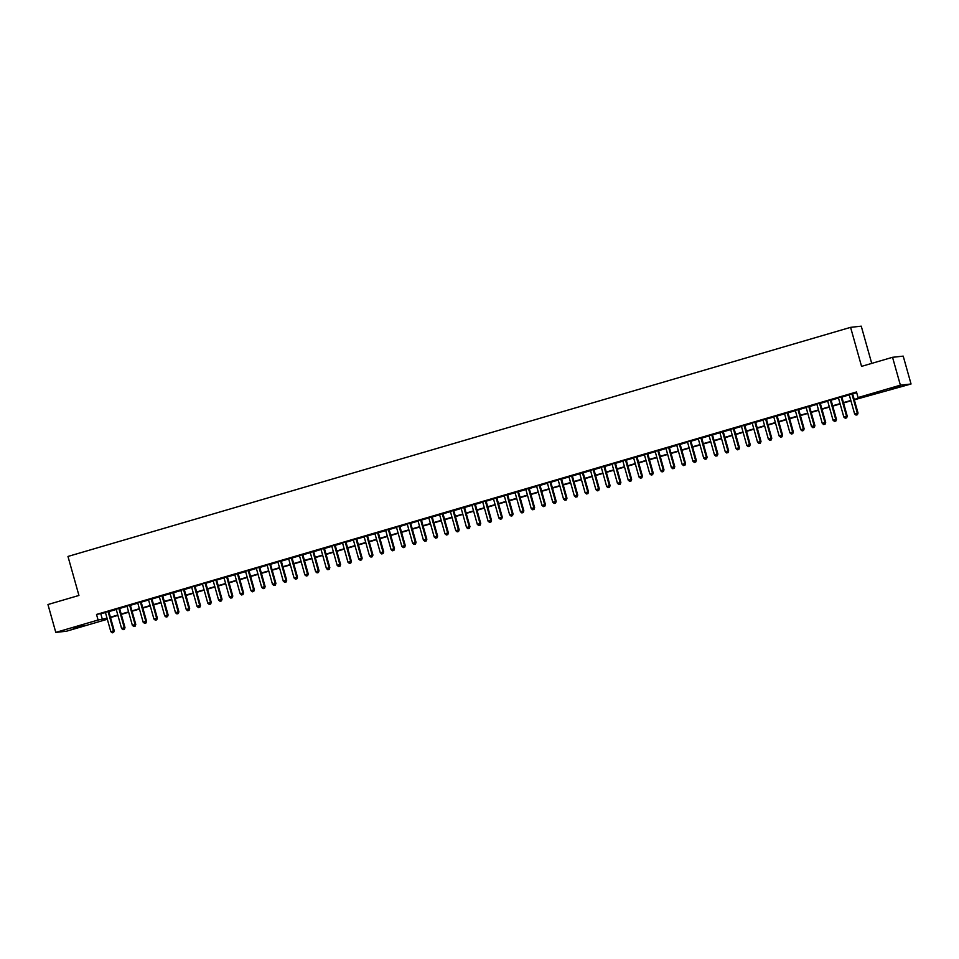 <?xml version="1.0" encoding="UTF-8"?>
<svg xmlns="http://www.w3.org/2000/svg" width="959" height="959" viewBox="0 0 959 959"><rect width="100%" height="100%" fill="white"/><g stroke="black" fill="none" stroke-linecap="round" stroke-linejoin="round"><path stroke-width="1.44" d="M72.884 627.965L83.841 625.268L72.884 627.965M889.449 388.934L900.405 386.237L889.449 388.934M871.719 363.389L861.254 326.168L850.585 327.355L67.969 556.448L78.938 595.455L47.95 604.53L55.79 632.401L98.094 620.017L107.024 618.195M850.585 327.355L861.554 366.374L892.541 357.299L903.21 356.125L911.05 383.996L854.313 399.807M107.324 619.262L66.459 631.226L55.79 632.401M108.775 611.374L105.394 612.357M119.551 608.222L116.171 609.205M130.328 605.057L126.948 606.052M141.117 601.904L137.724 602.899M151.894 598.752L148.513 599.735M162.67 595.599L159.29 596.582M173.447 592.434L170.067 593.429M184.236 589.282L180.843 590.276M195.013 586.129L191.632 587.124M205.789 582.976L202.409 583.959M216.566 579.811L213.186 580.806M227.355 576.659L223.962 577.654M238.132 573.506L234.751 574.501M248.908 570.353L245.528 571.336M259.685 567.201L256.305 568.184M270.474 564.036L267.082 565.031M281.251 560.883L277.87 561.878M292.027 557.73L288.647 558.713M302.804 554.578L299.424 555.561M313.593 551.413L310.201 552.408M324.37 548.26L320.989 549.255M335.147 545.108L331.766 546.091M345.923 541.955L342.543 542.938M356.712 538.79L353.32 539.785M367.489 535.637L364.108 536.632M378.266 532.485L374.885 533.48M389.042 529.332L385.662 530.315M399.831 526.179L396.439 527.162M410.608 523.015L407.227 524.01M421.385 519.862L418.004 520.857M432.161 516.709L428.781 517.692M442.95 513.556L439.558 514.539M453.727 510.392L450.346 511.387M464.504 507.239L461.123 508.234M475.28 504.086L471.9 505.069M486.069 500.934L482.677 501.917M496.846 497.769L493.465 498.764M507.623 494.616L504.242 495.611M518.399 491.464L515.019 492.458M529.188 488.311L525.796 489.294M539.965 485.146L536.584 486.141M550.742 481.993L547.361 482.988M561.518 478.841L558.138 479.836M572.307 475.688L568.915 476.671M583.084 472.535L579.704 473.518M593.861 469.371L590.48 470.366M604.638 466.218L601.257 467.213M615.426 463.065L612.034 464.048M626.203 459.912L622.823 460.895M636.98 456.748L633.599 457.743M647.757 453.595L644.376 454.59M658.545 450.442L655.153 451.425M669.322 447.29L665.942 448.273M680.099 444.125L676.718 445.12M690.876 440.972L687.495 441.967M701.664 437.819L698.272 438.814M712.441 434.667L709.061 435.65M723.218 431.502L719.837 432.497M733.995 428.349L730.614 429.344M744.783 425.197L741.391 426.192M755.56 422.044L752.18 423.027M766.337 418.891L762.956 419.874M777.114 415.726L773.733 416.721M787.902 412.574L784.51 413.569M798.679 409.421L795.299 410.404M809.456 406.268L806.075 407.251M820.233 403.104L816.852 404.099M831.021 399.951L827.629 400.946M841.798 396.798L838.418 397.793M854.217 399.471L862.393 397.074L858.065 397.553L856.495 391.979L96.523 614.443L105.466 612.621M108.846 611.626L116.243 609.456M119.623 608.474L127.02 606.304M130.4 605.321L137.796 603.151M141.189 602.156L148.585 599.998M151.966 599.003L159.362 596.846M162.742 595.851L170.139 593.681M173.519 592.698L180.915 590.528M184.308 589.533L191.704 587.376M195.085 586.381L202.481 584.223M205.861 583.228L213.258 581.058M216.638 580.075L224.034 577.905M227.427 576.922L234.823 574.753M238.204 573.758L245.6 571.6M248.98 570.605L256.377 568.435M259.757 567.452L267.153 565.283M270.546 564.3L277.942 562.13M281.323 561.135L288.719 558.977M292.099 557.982L299.496 555.812M302.876 554.829L310.272 552.66M313.665 551.677L321.061 549.507M324.442 548.512L331.838 546.354M335.218 545.359L342.615 543.202M345.995 542.207L353.392 540.037M356.784 539.054L364.18 536.884M367.561 535.889L374.957 533.731M378.337 532.736L385.734 530.579M389.114 529.584L396.511 527.414M399.903 526.431L407.299 524.261M410.68 523.278L418.076 521.109M421.457 520.114L428.853 517.956M432.233 516.961L439.63 514.791M443.022 513.808L450.418 511.638M453.799 510.656L461.195 508.486M464.576 507.491L471.972 505.333M475.352 504.338L482.749 502.168M486.141 501.185L493.537 499.016M496.918 498.033L504.314 495.863M507.695 494.868L515.091 492.71M518.471 491.715L525.868 489.558M529.26 488.563L536.656 486.393M540.037 485.41L547.433 483.24M550.814 482.257L558.21 480.087M561.59 479.092L568.987 476.935M572.379 475.94L579.775 473.77M583.156 472.787L590.552 470.617M593.933 469.634L601.329 467.465M604.709 466.47L612.106 464.312M615.498 463.317L622.894 461.147M626.275 460.164L633.671 457.994M637.052 457.011L644.448 454.842M647.828 453.847L655.225 451.689M658.617 450.694L666.014 448.536M669.394 447.541L676.79 445.372M680.171 444.389L687.567 442.219M690.948 441.224L698.344 439.066M701.724 438.071L709.133 435.913M712.513 434.918L719.909 432.749M723.29 431.766L730.686 429.596M734.067 428.613L741.463 426.443M744.843 425.448L752.252 423.291M755.632 422.296L763.028 420.126M766.409 419.143L773.805 416.973M777.186 415.99L784.582 413.82M787.962 412.826L795.371 410.668M798.751 409.673L806.147 407.503M809.528 406.52L816.924 404.35M820.305 403.367L827.701 401.198M831.081 400.203L838.49 398.045M841.87 397.05L849.266 394.892M852.647 393.897L856.711 392.711M852.575 393.646L849.194 394.628M892.541 357.299L900.381 385.17L911.05 383.996M96.523 614.443L98.094 620.017M858.065 397.553L900.381 385.17M110.417 617.2L117.813 615.031M121.194 614.048L128.59 611.878M131.97 610.895L139.367 608.725M142.747 607.73L150.143 605.573M153.536 604.578L160.932 602.42M164.313 601.425L171.709 599.255M175.089 598.272L182.486 596.102M185.866 595.107L193.262 592.95M196.655 591.955L204.051 589.797M207.432 588.802L214.828 586.632M218.208 585.649L225.605 583.48M228.985 582.497L236.382 580.327M239.762 579.332L247.17 577.174M250.551 576.179L257.947 574.009M261.327 573.026L268.724 570.857M272.104 569.874L279.501 567.704M282.881 566.709L290.289 564.551M293.67 563.556L301.066 561.387M304.447 560.404L311.843 558.234M315.223 557.251L322.62 555.081M326 554.086L333.408 551.928M336.789 550.934L344.185 548.776M347.566 547.781L354.962 545.611M358.342 544.628L365.739 542.458M369.119 541.463L376.527 539.306M379.908 538.311L387.304 536.153M390.685 535.158L398.081 532.988M401.461 532.005L408.858 529.836M412.238 528.853L419.646 526.683M423.027 525.688L430.423 523.53M433.804 522.535L441.2 520.365M444.58 519.382L451.977 517.213M455.357 516.23L462.765 514.06M466.146 513.065L473.542 510.907M476.923 509.912L484.319 507.743M487.699 506.76L495.096 504.59M498.476 503.607L505.884 501.437M509.265 500.442L516.661 498.284M520.042 497.289L527.438 495.132M530.818 494.137L538.215 491.967M541.595 490.984L549.004 488.814M552.384 487.831L559.78 485.662M563.161 484.667L570.557 482.509M573.938 481.514L581.334 479.344M584.714 478.361L592.123 476.191M595.503 475.208L602.899 473.039M606.28 472.044L613.676 469.886M617.057 468.891L624.453 466.721M627.833 465.738L635.242 463.569M638.622 462.586L646.018 460.416M649.399 459.421L656.795 457.263M660.176 456.268L667.572 454.11M670.952 453.116L678.361 450.946M681.741 449.963L689.137 447.793M692.518 446.798L699.914 444.64M703.295 443.645L710.691 441.488M714.071 440.493L721.48 438.323M724.86 437.34L732.256 435.17M735.637 434.187L743.033 432.018M746.414 431.023L753.81 428.865M757.19 427.87L764.599 425.7M767.979 424.717L775.375 422.547M778.756 421.564L786.152 419.395M789.533 418.4L796.929 416.242M800.309 415.247L807.718 413.077M811.098 412.094L818.495 409.925M821.875 408.942L829.271 406.772M832.652 405.777L840.048 403.619M843.429 402.624L850.837 400.466M107.12 618.531L104.435 619.322L107.252 619.011M850.933 400.802L843.524 402.972M840.144 403.955L832.748 406.125M829.367 407.107L821.971 409.277M818.59 410.272L811.194 412.43M807.814 413.425L800.405 415.583M797.025 416.578L789.629 418.747M786.248 419.73L778.852 421.9M775.471 422.895L768.075 425.053M764.695 426.048L757.286 428.205M753.906 429.2L746.51 431.37M743.129 432.353L735.733 434.523M732.352 435.506L724.956 437.676M721.576 438.671L714.167 440.828M710.787 441.823L703.391 443.993M700.01 444.976L692.614 447.146M689.233 448.129L681.837 450.298M678.457 451.293L671.048 453.451M667.668 454.446L660.271 456.616M656.891 457.599L649.495 459.769M646.114 460.752L638.718 462.921M635.337 463.916L627.929 466.074M624.549 467.069L617.152 469.227M613.772 470.222L606.376 472.391M602.995 473.374L595.599 475.544M592.218 476.539L584.81 478.697M581.43 479.692L574.033 481.85M570.653 482.845L563.257 485.014M559.876 485.997L552.48 488.167M549.099 489.15L541.691 491.32M538.311 492.315L530.914 494.472M527.534 495.467L520.138 497.637M516.757 498.62L509.361 500.79M505.98 501.773L498.572 503.943M495.192 504.937L487.795 507.095M484.415 508.09L477.019 510.26M473.638 511.243L466.242 513.413M462.861 514.396L455.453 516.565M452.073 517.56L444.676 519.718M441.296 520.713L433.9 522.871M430.519 523.866L423.123 526.035M419.742 527.018L412.334 529.188M408.954 530.171L401.557 532.341M398.177 533.336L390.781 535.494M387.4 536.489L380.004 538.658M376.623 539.641L369.215 541.811M365.835 542.794L358.438 544.964M355.058 545.959L347.661 548.116M344.281 549.111L336.885 551.281M333.504 552.264L326.096 554.434M322.715 555.417L315.319 557.587M311.939 558.582L304.542 560.739M301.162 561.734L293.766 563.892M290.385 564.887L282.977 567.057M279.596 568.04L272.2 570.209M268.82 571.204L261.423 573.362M258.043 574.357L250.647 576.515M247.266 577.51L239.858 579.68M236.477 580.663L229.081 582.832M225.701 583.815L218.304 585.985M214.924 586.98L207.528 589.138M204.147 590.133L196.739 592.302M193.358 593.285L185.962 595.455M182.582 596.438L175.185 598.608M171.805 599.603L164.409 601.761M161.028 602.755L153.62 604.925M150.239 605.908L142.843 608.078M139.463 609.061L132.066 611.231M128.686 612.226L121.29 614.383M117.909 615.378L110.501 617.536M100.851 613.964L102.421 619.538M851.856 393.717L857.31 413.125L854.613 413.904L849.159 394.509M852.539 393.526L858.029 413.041L856.039 415.091L857.118 414.779M857.406 414.756L858.029 413.041M854.613 413.904L856.039 415.091M841.079 396.882L846.521 416.278L843.836 417.069L838.382 397.661M841.762 396.678L847.253 416.194L845.263 418.256L846.341 417.932M846.629 417.908L847.253 416.194M843.836 417.069L845.263 418.256M830.29 400.035L835.745 419.431L833.047 420.222L827.605 400.826M830.985 399.831L836.464 419.347L834.486 421.409L835.565 421.097M835.852 421.061L836.464 419.347M833.047 420.222L834.486 421.409M819.513 403.188L824.968 422.583L822.271 423.375L816.816 403.979M820.197 402.984L825.687 422.511L823.709 424.561L824.788 424.25M825.076 424.214L825.687 422.511M822.271 423.375L823.709 424.561M808.737 406.34L814.191 425.736L811.494 426.527L806.039 407.131M809.42 406.137L814.91 425.664L812.92 427.714L813.999 427.402M814.287 427.366L814.91 425.664M811.494 426.527L812.92 427.714M797.96 409.493L803.402 428.901L800.717 429.68L795.263 410.284M798.643 409.301L804.133 428.817L802.144 430.879L803.222 430.555M803.51 430.531L804.133 428.817M800.717 429.68L802.144 430.879M787.171 412.658L792.625 432.053L789.928 432.845L784.486 413.449M787.866 412.454L793.345 431.97L791.367 434.031L792.446 433.72M792.733 433.684L793.345 431.97M789.928 432.845L791.367 434.031M776.394 415.81L781.849 435.206L779.152 435.997L773.697 416.602M777.078 415.607L782.568 435.134L780.59 437.184L781.669 436.872M781.957 436.836L782.568 435.134M779.152 435.997L780.59 437.184M765.618 418.963L771.072 438.359L768.375 439.15L762.92 419.754M766.301 418.759L771.791 438.287L769.801 440.337L770.88 440.025M771.168 439.989L771.791 438.287M768.375 439.15L769.801 440.337M754.841 422.116L760.283 441.524L757.598 442.303L752.144 422.907M755.524 421.924L761.014 441.44L759.025 443.502L760.103 443.178M760.391 443.154L761.014 441.44M757.598 442.303L759.025 443.502M744.052 425.281L749.506 444.676L746.809 445.467L741.367 426.06M744.747 425.077L750.226 444.592L748.248 446.654L749.327 446.343M749.614 446.307L750.226 444.592M746.809 445.467L748.248 446.654M733.275 428.433L738.73 447.829L736.033 448.62L730.578 429.224M733.959 428.229L739.449 447.745L737.471 449.807L738.55 449.495M738.838 449.459L739.449 447.745M736.033 448.62L737.471 449.807M722.499 431.586L727.953 450.982L725.256 451.773L719.801 432.377M723.182 431.382L728.672 450.91L726.682 452.96L727.761 452.648M728.049 452.612L728.672 450.91M725.256 451.773L726.682 452.96M711.722 434.739L717.164 454.146L714.479 454.926L709.025 435.53M712.405 434.547L717.895 454.063L715.905 456.124L716.984 455.801M717.272 455.777L717.895 454.063M714.479 454.926L715.905 456.124M700.933 437.903L706.387 457.299L703.69 458.09L698.248 438.683M701.628 437.7L707.107 457.215L705.129 459.277L706.208 458.953M706.495 458.929L707.107 457.215M703.69 458.09L705.129 459.277M690.156 441.056L695.611 460.452L692.913 461.243L687.459 441.847M690.84 440.852L696.33 460.368L694.352 462.43L695.431 462.118M695.719 462.082L696.33 460.368M692.913 461.243L694.352 462.43M679.38 444.209L684.834 463.605L682.137 464.396L676.682 445M680.063 444.005L685.553 463.533L683.563 465.583L684.642 465.271M684.93 465.235L685.553 463.533M682.137 464.396L683.563 465.583M668.603 447.362L674.045 466.757L671.36 467.548L665.906 448.153M669.286 447.17L674.776 466.685L672.786 468.735L673.865 468.424M674.153 468.388L674.776 466.685M671.36 467.548L672.786 468.735M657.814 450.526L663.268 469.922L660.571 470.713L655.129 451.305M658.509 450.322L663.988 469.838L662.01 471.9L663.089 471.576M663.376 471.552L663.988 469.838M660.571 470.713L662.01 471.9M647.037 453.679L652.492 473.075L649.794 473.866L644.34 454.47M647.721 453.475L653.211 472.991L651.233 475.053L652.312 474.741M652.599 474.705L653.211 472.991M649.794 473.866L651.233 475.053M636.261 456.832L641.715 476.227L639.018 477.019L633.563 457.623M636.944 456.628L642.434 476.155L640.444 478.205L641.523 477.894M641.811 477.858L642.434 476.155M639.018 477.019L640.444 478.205M625.484 459.984L630.926 479.38L628.241 480.171L622.787 460.776M626.167 459.781L631.657 479.308L629.667 481.358L630.746 481.046M631.034 481.01L631.657 479.308M628.241 480.171L629.667 481.358M614.695 463.137L620.149 482.545L617.452 483.324L612.01 463.928M615.39 462.945L620.869 482.461L618.891 484.523L619.97 484.199M620.257 484.175L620.869 482.461M617.452 483.324L618.891 484.523M603.918 466.302L609.373 485.698L606.675 486.489L601.221 467.093M604.602 466.098L610.092 485.614L608.114 487.675L609.193 487.364M609.48 487.328L610.092 485.614M606.675 486.489L608.114 487.675M593.141 469.454L598.596 488.85L595.899 489.641L590.444 470.246M593.825 469.251L599.315 488.766L597.325 490.828L598.404 490.517M598.692 490.481L599.315 488.766M595.899 489.641L597.325 490.828M582.365 472.607L587.807 492.003L585.122 492.794L579.668 473.398M583.048 472.403L588.538 491.931L586.548 493.981L587.627 493.669M587.915 493.633L588.538 491.931M585.122 492.794L586.548 493.981M571.576 475.76L577.03 495.168L574.333 495.947L568.891 476.551M572.271 475.568L577.75 495.084L575.772 497.146L576.85 496.822M577.138 496.798L577.75 495.084M574.333 495.947L575.772 497.146M560.799 478.925L566.254 498.32L563.556 499.112L558.102 479.704M561.483 478.721L566.973 498.236L564.995 500.298L566.074 499.975M566.361 499.951L566.973 498.236M563.556 499.112L564.995 500.298M550.022 482.077L555.477 501.473L552.78 502.264L547.325 482.868M550.706 481.874L556.196 501.389L554.206 503.451L555.285 503.139M555.573 503.103L556.196 501.389M552.78 502.264L554.206 503.451M539.246 485.23L544.688 504.626L542.003 505.417L536.549 486.021M539.929 485.026L545.419 504.554L543.429 506.604L544.508 506.292M544.796 506.256L545.419 504.554M542.003 505.417L543.429 506.604M528.457 488.383L533.911 507.791L531.214 508.57L525.772 489.174M529.152 488.191L534.631 507.707L532.653 509.768L533.731 509.445M534.019 509.421L534.631 507.707M531.214 508.57L532.653 509.768M517.68 491.547L523.135 510.943L520.437 511.734L514.983 492.327M518.363 491.344L523.854 510.859L521.876 512.921L522.955 512.597M523.242 512.574L523.854 510.859M520.437 511.734L521.876 512.921M506.903 494.7L512.358 514.096L509.661 514.887L504.206 495.491M507.587 494.496L513.077 514.012L511.087 516.074L512.166 515.762M512.454 515.726L513.077 514.012M509.661 514.887L511.087 516.074M496.127 497.853L501.569 517.249L498.884 518.04L493.429 498.644M496.81 497.649L502.3 517.177L500.31 519.227L501.389 518.915M501.677 518.879L502.3 517.177M498.884 518.04L500.31 519.227M485.338 501.006L490.792 520.401L488.095 521.193L482.653 501.797M486.033 500.814L491.511 520.329L489.534 522.379L490.612 522.068M490.9 522.032L491.511 520.329M488.095 521.193L489.534 522.379M474.561 504.17L480.015 523.566L477.318 524.357L471.864 504.949M475.244 503.966L480.735 523.482L478.757 525.544L479.836 525.22M480.123 525.196L480.735 523.482M477.318 524.357L478.757 525.544M463.784 507.323L469.239 526.719L466.542 527.51L461.087 508.114M464.468 507.119L469.958 526.635L467.968 528.697L469.047 528.385M469.335 528.349L469.958 526.635M466.542 527.51L467.968 528.697M453.008 510.476L458.45 529.871L455.765 530.663L450.31 511.267M453.691 510.272L459.181 529.8L457.191 531.849L458.27 531.538M458.558 531.502L459.181 529.8M455.765 530.663L457.191 531.849M442.219 513.628L447.673 533.024L444.976 533.815L439.534 514.42M442.914 513.425L448.392 532.952L446.414 535.002L447.493 534.69M447.781 534.654L448.392 532.952M444.976 533.815L446.414 535.002M431.442 516.781L436.896 536.189L434.199 536.968L428.745 517.572M432.125 516.589L437.616 536.105L435.638 538.167L436.717 537.843M437.004 537.819L437.616 536.105M434.199 536.968L435.638 538.167M420.665 519.946L426.12 539.342L423.422 540.133L417.968 520.725M421.349 519.742L426.839 539.258L424.849 541.32L425.928 541.008M426.216 540.972L426.839 539.258M423.422 540.133L424.849 541.32M409.889 523.099L415.331 542.494L412.646 543.285L407.191 523.89M410.572 522.895L416.062 542.41L414.072 544.472L415.151 544.161M415.439 544.125L416.062 542.41M412.646 543.285L414.072 544.472M399.1 526.251L404.554 545.647L401.857 546.438L396.415 527.042M399.795 526.047L405.273 545.575L403.295 547.625L404.374 547.313M404.662 547.277L405.273 545.575M401.857 546.438L403.295 547.625M388.323 529.404L393.777 548.812L391.08 549.591L385.626 530.195M389.006 529.212L394.497 548.728L392.519 550.79L393.598 550.466M393.885 550.442L394.497 548.728M391.08 549.591L392.519 550.79M377.546 532.569L383.001 551.964L380.303 552.756L374.849 533.348M378.23 532.365L383.72 551.881L381.73 553.942L382.809 553.619M383.097 553.595L383.72 551.881M380.303 552.756L381.73 553.942M366.77 535.721L372.212 555.117L369.527 555.908L364.072 536.513M367.453 535.518L372.943 555.033L370.953 557.095L372.032 556.783M372.32 556.747L372.943 555.033M369.527 555.908L370.953 557.095M355.981 538.874L361.435 558.27L358.738 559.061L353.296 539.665M356.676 538.67L362.154 558.198L360.176 560.248L361.255 559.936M361.543 559.9L362.154 558.198M358.738 559.061L360.176 560.248M345.204 542.027L350.658 561.435L347.961 562.214L342.507 542.818M345.887 541.835L351.378 561.351L349.4 563.401L350.479 563.089M350.766 563.053L351.378 561.351M347.961 562.214L349.4 563.401M334.427 545.192L339.882 564.587L337.184 565.378L331.73 545.971M335.111 544.988L340.601 564.503L338.611 566.565L339.69 566.242M339.977 566.218L340.601 564.503M337.184 565.378L338.611 566.565M323.651 548.344L329.093 567.74L326.408 568.531L320.953 549.135M324.334 548.14L329.824 567.656L327.834 569.718L328.913 569.406M329.201 569.37L329.824 567.656M326.408 568.531L327.834 569.718M312.862 551.497L318.316 570.893L315.619 571.684L310.177 552.288M313.557 551.293L319.035 570.821L317.057 572.871L318.136 572.559M318.424 572.523L319.035 570.821M315.619 571.684L317.057 572.871M302.085 554.65L307.539 574.045L304.842 574.837L299.388 555.441M302.768 554.446L308.259 573.973L306.281 576.023L307.359 575.712M307.647 575.676L308.259 573.973M304.842 574.837L306.281 576.023M291.308 557.802L296.763 577.21L294.065 577.989L288.611 558.594M291.992 557.611L297.482 577.126L295.492 579.188L296.571 578.864M296.858 578.84L297.482 577.126M294.065 577.989L295.492 579.188M280.531 560.967L285.986 580.363L283.289 581.154L277.834 561.758M281.215 560.763L286.705 580.279L284.715 582.341L285.794 582.029M286.082 581.993L286.705 580.279M283.289 581.154L284.715 582.341M269.743 564.12L275.197 583.516L272.5 584.307L267.058 564.911M270.438 563.916L275.916 583.432L273.938 585.493L275.017 585.182M275.305 585.146L275.916 583.432M272.5 584.307L273.938 585.493M258.966 567.272L264.42 586.668L261.723 587.459L256.269 568.064M259.649 567.069L265.14 586.596L263.162 588.646L264.24 588.335M264.528 588.299L265.14 586.596M261.723 587.459L263.162 588.646M248.189 570.425L253.644 589.833L250.946 590.612L245.492 571.216M248.872 570.233L254.363 589.749L252.373 591.811L253.452 591.487M253.739 591.463L254.363 589.749M250.946 590.612L252.373 591.811M237.412 573.59L242.867 592.986L240.17 593.777L234.715 574.369M238.096 573.386L243.586 592.902L241.596 594.964L242.675 594.64M242.963 594.616L243.586 592.902M240.17 593.777L241.596 594.964M226.624 576.743L232.078 596.138L229.381 596.93L223.938 577.534M227.319 576.539L232.797 596.054L230.819 598.116L231.898 597.805M232.186 597.769L232.797 596.054M229.381 596.93L230.819 598.116M215.847 579.895L221.301 599.291L218.604 600.082L213.15 580.686M216.53 579.692L222.02 599.219L220.043 601.269L221.121 600.957M221.409 600.921L222.02 599.219M218.604 600.082L220.043 601.269M205.07 583.048L210.524 602.456L207.827 603.235L202.373 583.839M205.753 582.856L211.244 602.372L209.254 604.434L210.333 604.11M210.62 604.086L211.244 602.372M207.827 603.235L209.254 604.434M194.293 586.213L199.748 605.608L197.051 606.4L191.596 586.992M194.977 586.009L200.467 605.525L198.477 607.586L199.556 607.263M199.844 607.239L200.467 605.525M197.051 606.4L198.477 607.586M183.505 589.365L188.959 608.761L186.262 609.552L180.819 590.157M184.2 589.162L189.678 608.677L187.7 610.739L188.779 610.427M189.067 610.392L189.678 608.677M186.262 609.552L187.7 610.739M172.728 592.518L178.182 611.914L175.485 612.705L170.031 593.309M173.411 592.314L178.901 611.842L176.924 613.892L178.002 613.58M178.29 613.544L178.901 611.842M175.485 612.705L176.924 613.892M161.951 595.671L167.405 615.067L164.708 615.858L159.254 596.462M162.634 595.479L168.125 614.995L166.135 617.045L167.214 616.733M167.501 616.697L168.125 614.995M164.708 615.858L166.135 617.045M151.174 598.836L156.629 618.231L153.931 619.023L148.477 599.615M151.858 598.632L157.348 618.147L155.358 620.209L156.437 619.886M156.725 619.862L157.348 618.147M153.931 619.023L155.358 620.209M140.386 601.988L145.84 621.384L143.143 622.175L137.7 602.779M141.081 601.784L146.559 621.3L144.581 623.362L145.66 623.05M145.948 623.014L146.559 621.3M143.143 622.175L144.581 623.362M129.609 605.141L135.063 624.537L132.366 625.328L126.912 605.932M130.292 604.937L135.782 624.465L133.804 626.515L134.883 626.203M135.171 626.167L135.782 624.465M132.366 625.328L133.804 626.515M118.832 608.294L124.286 627.689L121.589 628.481L116.135 609.085M119.515 608.09L125.006 627.618L123.016 629.667L124.095 629.356M124.382 629.32L125.006 627.618M121.589 628.481L123.016 629.667M108.055 611.446L113.51 630.854L110.812 631.633L105.358 612.238M108.739 611.255L114.229 630.77L112.239 632.832L113.318 632.508M113.606 632.484L114.229 630.77M110.812 631.633L112.239 632.832"/></g></svg>
